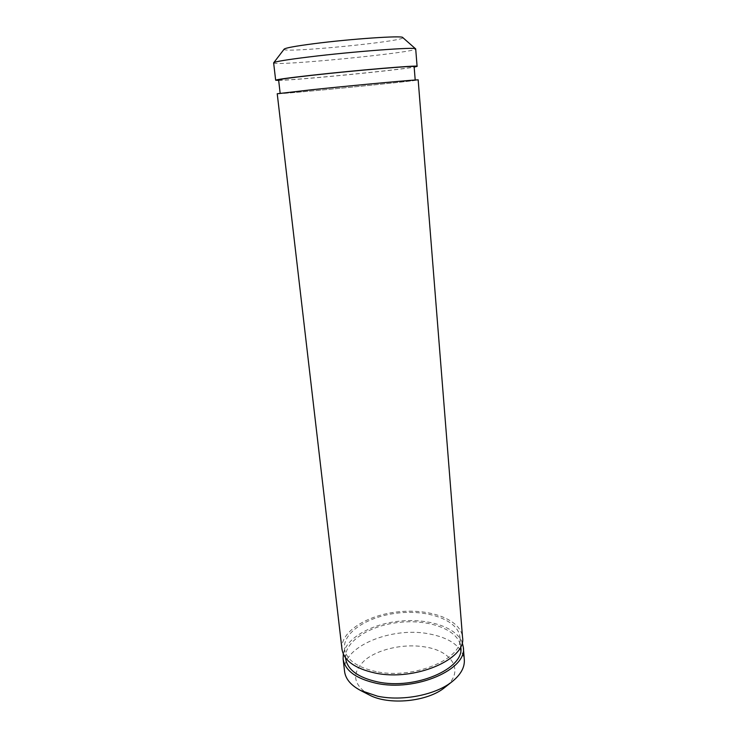 <?xml version="1.0" encoding="UTF-8"?>
<svg xmlns="http://www.w3.org/2000/svg" width="738" height="738" viewBox="0 0 738 738"><rect width="100%" height="100%" fill="white"/><g stroke="black" fill="none" stroke-linecap="round" stroke-linejoin="round"><path stroke-width="0.55" stroke-dasharray="3.69 2.77" d="M284.158 49.132C279.757 53.726 407.92 41.162 402.708 37.509M273.632 62.868C272.885 66.614 417.164 52.463 415.697 48.939M278.669 80.396C296.547 80.184 396.583 70.368 414.166 67.112M278.613 79.944C277.626 82.075 415.512 68.56 414.129 66.651M314.001 89.547L280.182 93.458C279.056 94.473 416.518 80.995 415.217 80.221C418.077 79.455 357.367 85.008 314.001 89.547M277.23 93.744C276.16 94.787 419.424 80.746 418.169 79.925M341.98 649.163C340.015 631.682 367.653 614.68 399.166 611.728C430.651 608.499 461.065 619.809 462.532 637.337M376.214 671.617C356.869 667.337 346.288 659.717 344.48 648.739C342.607 632.023 369.055 615.723 399.276 612.891C429.479 609.791 458.593 620.658 459.995 637.42C464.017 658.324 414.166 679.846 376.214 671.617M345.624 658.573C343.714 641.608 370.061 625.095 400.199 622.282C430.319 619.191 459.368 630.261 460.789 647.281M343.29 653.96C346.251 637.9 371.814 623.804 400.088 621.101C428.344 618.269 456.158 627.125 462.182 642.3M344.572 671.414C340.938 647.346 390.55 626.488 428.391 633.739C449.959 637.761 461.933 646.405 464.313 659.68M369.037 694.827C352.515 684.274 351.297 672.576 365.393 659.735C379.129 648.748 404.701 643.407 425.3 647.005C452.864 651.137 465.023 671.94 444.857 687.392M344.48 648.739L345.532 657.807M459.995 637.42L460.733 646.516"/><path stroke-width="1.11" d="M414.166 67.112L417.09 66.355L415.697 48.939L402.708 37.509C402.782 35.378 350.642 38.902 313.825 43.699C295.403 46.107 285.523 47.915 284.158 49.132L273.632 62.868L275.661 80.221L278.669 80.396M415.642 48.837C416.555 46.789 353.493 51.457 308.936 56.955C286.768 59.686 275.016 61.623 273.669 62.758M417.09 66.355C420.088 64.898 356.343 70.221 310.91 75.341C287.931 77.933 276.178 79.566 275.661 80.221M415.199 80.008L414.129 66.651C416.952 65.267 355.965 70.359 312.478 75.258C290.421 77.748 279.13 79.307 278.613 79.944L280.154 93.256M312.451 89.667L277.23 93.744L341.98 649.163C343.853 660.584 354.877 668.536 375.033 673.01C414.664 681.635 466.739 659.135 462.532 637.337L418.169 79.925C421.204 79.123 357.745 84.935 312.451 89.667M460.733 646.516L460.789 647.281C464.82 668.499 415.162 690.251 377.312 681.829C358.004 677.466 347.441 669.707 345.624 658.573L345.532 657.807M462.182 642.3L463.316 647.208C467.541 669.329 415.66 692.069 376.131 683.24C356.02 678.674 345.024 670.593 343.124 658.988L343.29 653.96M463.316 647.208L464.313 659.68C464.829 667.244 460.853 674.495 452.366 681.442C436.121 694.827 402.514 701.58 377.524 696.183L360.522 690.445C350.854 685.279 345.532 678.942 344.572 671.414L343.124 658.988M452.366 681.442L444.857 687.392C427.8 701.792 388.566 705.639 369.037 694.827L360.522 690.445"/></g></svg>
